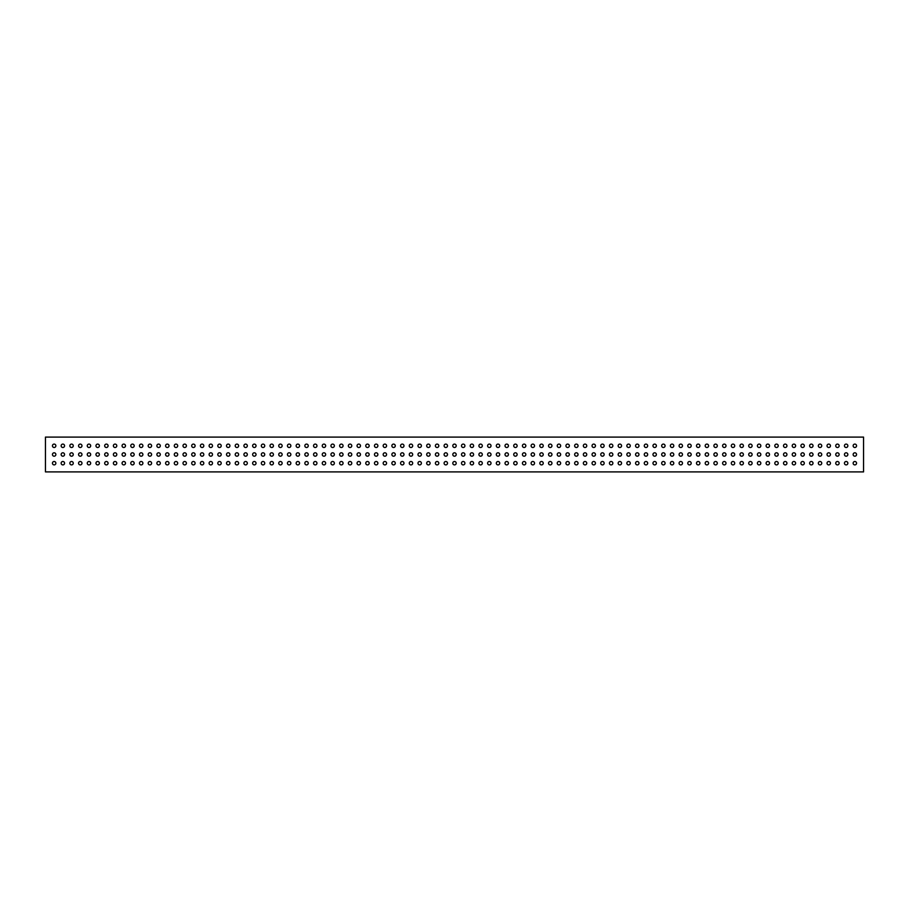 <?xml version="1.0" encoding="UTF-8"?>
<svg xmlns="http://www.w3.org/2000/svg" width="909" height="909" viewBox="0 0 909 909"><rect width="100%" height="100%" fill="white"/><g stroke="black" fill="none" stroke-linecap="round" stroke-linejoin="round"><path stroke-width="1.36" d="M270.03 463.204A1.704 1.704 0 0 0 271.734 464.908A1.704 1.704 0 0 0 273.439 463.204A1.704 1.704 0 0 0 271.734 461.499A1.704 1.704 0 0 0 270.03 463.204M270.03 445.796A1.704 1.704 0 0 0 271.734 447.501A1.704 1.704 0 0 0 273.439 445.796A1.704 1.704 0 0 0 271.734 444.092A1.704 1.704 0 0 0 270.03 445.796M278.733 454.5A1.704 1.704 0 0 0 280.438 456.204A1.704 1.704 0 0 0 282.142 454.5A1.704 1.704 0 0 0 280.438 452.796A1.704 1.704 0 0 0 278.733 454.5M278.733 463.204A1.704 1.704 0 0 0 280.438 464.908A1.704 1.704 0 0 0 282.142 463.204A1.704 1.704 0 0 0 280.438 461.499A1.704 1.704 0 0 0 278.733 463.204M287.437 445.796A1.704 1.704 0 0 0 289.142 447.501A1.704 1.704 0 0 0 290.846 445.796A1.704 1.704 0 0 0 289.142 444.092A1.704 1.704 0 0 0 287.437 445.796M287.437 463.204A1.704 1.704 0 0 0 289.142 464.908A1.704 1.704 0 0 0 290.846 463.204A1.704 1.704 0 0 0 289.142 461.499A1.704 1.704 0 0 0 287.437 463.204M287.437 454.5A1.704 1.704 0 0 0 289.142 456.204A1.704 1.704 0 0 0 290.846 454.5A1.704 1.704 0 0 0 289.142 452.796A1.704 1.704 0 0 0 287.437 454.5M278.733 445.796A1.704 1.704 0 0 0 280.438 447.501A1.704 1.704 0 0 0 282.142 445.796A1.704 1.704 0 0 0 280.438 444.092A1.704 1.704 0 0 0 278.733 445.796M261.326 454.5A1.704 1.704 0 0 0 263.031 456.204A1.704 1.704 0 0 0 264.735 454.5A1.704 1.704 0 0 0 263.031 452.796A1.704 1.704 0 0 0 261.326 454.5M261.326 463.204A1.704 1.704 0 0 0 263.031 464.908A1.704 1.704 0 0 0 264.735 463.204A1.704 1.704 0 0 0 263.031 461.499A1.704 1.704 0 0 0 261.326 463.204M261.326 445.796A1.704 1.704 0 0 0 263.031 447.501A1.704 1.704 0 0 0 264.735 445.796A1.704 1.704 0 0 0 263.031 444.092A1.704 1.704 0 0 0 261.326 445.796M270.03 454.5A1.704 1.704 0 0 0 271.734 456.204A1.704 1.704 0 0 0 273.439 454.5A1.704 1.704 0 0 0 271.734 452.796A1.704 1.704 0 0 0 270.03 454.5M243.919 445.796A1.704 1.704 0 0 0 245.623 447.501A1.704 1.704 0 0 0 247.328 445.796A1.704 1.704 0 0 0 245.623 444.092A1.704 1.704 0 0 0 243.919 445.796M252.622 454.5A1.704 1.704 0 0 0 254.327 456.204A1.704 1.704 0 0 0 256.031 454.5A1.704 1.704 0 0 0 254.327 452.796A1.704 1.704 0 0 0 252.622 454.5M252.622 463.204A1.704 1.704 0 0 0 254.327 464.908A1.704 1.704 0 0 0 256.031 463.204A1.704 1.704 0 0 0 254.327 461.499A1.704 1.704 0 0 0 252.622 463.204M252.622 445.796A1.704 1.704 0 0 0 254.327 447.501A1.704 1.704 0 0 0 256.031 445.796A1.704 1.704 0 0 0 254.327 444.092A1.704 1.704 0 0 0 252.622 445.796M330.944 454.5A1.704 1.704 0 0 0 332.66 456.204A1.704 1.704 0 0 0 334.364 454.5A1.704 1.704 0 0 0 332.66 452.796A1.704 1.704 0 0 0 330.944 454.5M330.944 463.204A1.704 1.704 0 0 0 332.66 464.908A1.704 1.704 0 0 0 334.364 463.204A1.704 1.704 0 0 0 332.66 461.499A1.704 1.704 0 0 0 330.944 463.204M330.944 445.796A1.704 1.704 0 0 0 332.66 447.501A1.704 1.704 0 0 0 334.364 445.796A1.704 1.704 0 0 0 332.66 444.092A1.704 1.704 0 0 0 330.944 445.796M339.648 454.5A1.704 1.704 0 0 0 341.364 456.204A1.704 1.704 0 0 0 343.068 454.5A1.704 1.704 0 0 0 341.364 452.796A1.704 1.704 0 0 0 339.648 454.5M313.548 445.796A1.704 1.704 0 0 0 315.253 447.501A1.704 1.704 0 0 0 316.957 445.796A1.704 1.704 0 0 0 315.253 444.092A1.704 1.704 0 0 0 313.548 445.796M322.252 454.5A1.704 1.704 0 0 0 323.956 456.204A1.704 1.704 0 0 0 325.661 454.5A1.704 1.704 0 0 0 323.956 452.796A1.704 1.704 0 0 0 322.252 454.5M322.252 463.204A1.704 1.704 0 0 0 323.956 464.908A1.704 1.704 0 0 0 325.661 463.204A1.704 1.704 0 0 0 323.956 461.499A1.704 1.704 0 0 0 322.252 463.204M322.252 445.796A1.704 1.704 0 0 0 323.956 447.501A1.704 1.704 0 0 0 325.661 445.796A1.704 1.704 0 0 0 323.956 444.092A1.704 1.704 0 0 0 322.252 445.796M304.845 454.5A1.704 1.704 0 0 0 306.549 456.204A1.704 1.704 0 0 0 308.253 454.5A1.704 1.704 0 0 0 306.549 452.796A1.704 1.704 0 0 0 304.845 454.5M296.141 445.796A1.704 1.704 0 0 0 297.845 447.501A1.704 1.704 0 0 0 299.55 445.796A1.704 1.704 0 0 0 297.845 444.092A1.704 1.704 0 0 0 296.141 445.796M296.141 463.204A1.704 1.704 0 0 0 297.845 464.908A1.704 1.704 0 0 0 299.55 463.204A1.704 1.704 0 0 0 297.845 461.499A1.704 1.704 0 0 0 296.141 463.204M296.141 454.5A1.704 1.704 0 0 0 297.845 456.204A1.704 1.704 0 0 0 299.55 454.5A1.704 1.704 0 0 0 297.845 452.796A1.704 1.704 0 0 0 296.141 454.5M304.845 463.204A1.704 1.704 0 0 0 306.549 464.908A1.704 1.704 0 0 0 308.253 463.204A1.704 1.704 0 0 0 306.549 461.499A1.704 1.704 0 0 0 304.845 463.204M304.845 445.796A1.704 1.704 0 0 0 306.549 447.501A1.704 1.704 0 0 0 308.253 445.796A1.704 1.704 0 0 0 306.549 444.092A1.704 1.704 0 0 0 304.845 445.796M313.548 454.5A1.704 1.704 0 0 0 315.253 456.204A1.704 1.704 0 0 0 316.957 454.5A1.704 1.704 0 0 0 315.253 452.796A1.704 1.704 0 0 0 313.548 454.5M313.548 463.204A1.704 1.704 0 0 0 315.253 464.908A1.704 1.704 0 0 0 316.957 463.204A1.704 1.704 0 0 0 315.253 461.499A1.704 1.704 0 0 0 313.548 463.204M391.87 445.796A1.704 1.704 0 0 0 393.574 447.501A1.704 1.704 0 0 0 395.279 445.796A1.704 1.704 0 0 0 393.574 444.092A1.704 1.704 0 0 0 391.87 445.796M391.87 463.204A1.704 1.704 0 0 0 393.574 464.908A1.704 1.704 0 0 0 395.279 463.204A1.704 1.704 0 0 0 393.574 461.499A1.704 1.704 0 0 0 391.87 463.204M391.87 454.5A1.704 1.704 0 0 0 393.574 456.204A1.704 1.704 0 0 0 395.279 454.5A1.704 1.704 0 0 0 393.574 452.796A1.704 1.704 0 0 0 391.87 454.5M383.166 445.796A1.704 1.704 0 0 0 384.871 447.501A1.704 1.704 0 0 0 386.575 445.796A1.704 1.704 0 0 0 384.871 444.092A1.704 1.704 0 0 0 383.166 445.796M409.277 454.5A1.704 1.704 0 0 0 410.982 456.204A1.704 1.704 0 0 0 412.686 454.5A1.704 1.704 0 0 0 410.982 452.796A1.704 1.704 0 0 0 409.277 454.5M400.574 445.796A1.704 1.704 0 0 0 402.278 447.501A1.704 1.704 0 0 0 403.982 445.796A1.704 1.704 0 0 0 402.278 444.092A1.704 1.704 0 0 0 400.574 445.796M400.574 463.204A1.704 1.704 0 0 0 402.278 464.908A1.704 1.704 0 0 0 403.982 463.204A1.704 1.704 0 0 0 402.278 461.499A1.704 1.704 0 0 0 400.574 463.204M400.574 454.5A1.704 1.704 0 0 0 402.278 456.204A1.704 1.704 0 0 0 403.982 454.5A1.704 1.704 0 0 0 402.278 452.796A1.704 1.704 0 0 0 400.574 454.5M417.981 445.796A1.704 1.704 0 0 0 419.685 447.501A1.704 1.704 0 0 0 421.39 445.796A1.704 1.704 0 0 0 419.685 444.092A1.704 1.704 0 0 0 417.981 445.796M426.685 454.5A1.704 1.704 0 0 0 428.389 456.204A1.704 1.704 0 0 0 430.093 454.5A1.704 1.704 0 0 0 428.389 452.796A1.704 1.704 0 0 0 426.685 454.5M426.685 463.204A1.704 1.704 0 0 0 428.389 464.908A1.704 1.704 0 0 0 430.093 463.204A1.704 1.704 0 0 0 428.389 461.499A1.704 1.704 0 0 0 426.685 463.204M426.685 445.796A1.704 1.704 0 0 0 428.389 447.501A1.704 1.704 0 0 0 430.093 445.796A1.704 1.704 0 0 0 428.389 444.092A1.704 1.704 0 0 0 426.685 445.796M417.981 463.204A1.704 1.704 0 0 0 419.685 464.908A1.704 1.704 0 0 0 421.39 463.204A1.704 1.704 0 0 0 419.685 461.499A1.704 1.704 0 0 0 417.981 463.204M417.981 454.5A1.704 1.704 0 0 0 419.685 456.204A1.704 1.704 0 0 0 421.39 454.5A1.704 1.704 0 0 0 419.685 452.796A1.704 1.704 0 0 0 417.981 454.5M409.277 445.796A1.704 1.704 0 0 0 410.982 447.501A1.704 1.704 0 0 0 412.686 445.796A1.704 1.704 0 0 0 410.982 444.092A1.704 1.704 0 0 0 409.277 445.796M409.277 463.204A1.704 1.704 0 0 0 410.982 464.908A1.704 1.704 0 0 0 412.686 463.204A1.704 1.704 0 0 0 410.982 461.499A1.704 1.704 0 0 0 409.277 463.204M374.463 454.5A1.704 1.704 0 0 0 376.167 456.204A1.704 1.704 0 0 0 377.883 454.5A1.704 1.704 0 0 0 376.167 452.796A1.704 1.704 0 0 0 374.463 454.5M365.759 445.796A1.704 1.704 0 0 0 367.463 447.501A1.704 1.704 0 0 0 369.179 445.796A1.704 1.704 0 0 0 367.463 444.092A1.704 1.704 0 0 0 365.759 445.796M365.759 463.204A1.704 1.704 0 0 0 367.463 464.908A1.704 1.704 0 0 0 369.179 463.204A1.704 1.704 0 0 0 367.463 461.499A1.704 1.704 0 0 0 365.759 463.204M365.759 454.5A1.704 1.704 0 0 0 367.463 456.204A1.704 1.704 0 0 0 369.179 454.5A1.704 1.704 0 0 0 367.463 452.796A1.704 1.704 0 0 0 365.759 454.5M374.463 463.204A1.704 1.704 0 0 0 376.167 464.908A1.704 1.704 0 0 0 377.883 463.204A1.704 1.704 0 0 0 376.167 461.499A1.704 1.704 0 0 0 374.463 463.204M374.463 445.796A1.704 1.704 0 0 0 376.167 447.501A1.704 1.704 0 0 0 377.883 445.796A1.704 1.704 0 0 0 376.167 444.092A1.704 1.704 0 0 0 374.463 445.796M383.166 454.5A1.704 1.704 0 0 0 384.871 456.204A1.704 1.704 0 0 0 386.575 454.5A1.704 1.704 0 0 0 384.871 452.796A1.704 1.704 0 0 0 383.166 454.5M383.166 463.204A1.704 1.704 0 0 0 384.871 464.908A1.704 1.704 0 0 0 386.575 463.204A1.704 1.704 0 0 0 384.871 461.499A1.704 1.704 0 0 0 383.166 463.204M339.648 463.204A1.704 1.704 0 0 0 341.364 464.908A1.704 1.704 0 0 0 343.068 463.204A1.704 1.704 0 0 0 341.364 461.499A1.704 1.704 0 0 0 339.648 463.204M339.648 445.796A1.704 1.704 0 0 0 341.364 447.501A1.704 1.704 0 0 0 343.068 445.796A1.704 1.704 0 0 0 341.364 444.092A1.704 1.704 0 0 0 339.648 445.796M348.352 454.5A1.704 1.704 0 0 0 350.067 456.204A1.704 1.704 0 0 0 351.772 454.5A1.704 1.704 0 0 0 350.067 452.796A1.704 1.704 0 0 0 348.352 454.5M348.352 463.204A1.704 1.704 0 0 0 350.067 464.908A1.704 1.704 0 0 0 351.772 463.204A1.704 1.704 0 0 0 350.067 461.499A1.704 1.704 0 0 0 348.352 463.204M357.055 445.796A1.704 1.704 0 0 0 358.76 447.501A1.704 1.704 0 0 0 360.475 445.796A1.704 1.704 0 0 0 358.76 444.092A1.704 1.704 0 0 0 357.055 445.796M357.055 463.204A1.704 1.704 0 0 0 358.76 464.908A1.704 1.704 0 0 0 360.475 463.204A1.704 1.704 0 0 0 358.76 461.499A1.704 1.704 0 0 0 357.055 463.204M357.055 454.5A1.704 1.704 0 0 0 358.76 456.204A1.704 1.704 0 0 0 360.475 454.5A1.704 1.704 0 0 0 358.76 452.796A1.704 1.704 0 0 0 357.055 454.5M348.352 445.796A1.704 1.704 0 0 0 350.067 447.501A1.704 1.704 0 0 0 351.772 445.796A1.704 1.704 0 0 0 350.067 444.092A1.704 1.704 0 0 0 348.352 445.796M191.697 454.5A1.704 1.704 0 0 0 193.401 456.204A1.704 1.704 0 0 0 195.105 454.5A1.704 1.704 0 0 0 193.401 452.796A1.704 1.704 0 0 0 191.697 454.5M191.697 463.204A1.704 1.704 0 0 0 193.401 464.908A1.704 1.704 0 0 0 195.105 463.204A1.704 1.704 0 0 0 193.401 461.499A1.704 1.704 0 0 0 191.697 463.204M191.697 445.796A1.704 1.704 0 0 0 193.401 447.501A1.704 1.704 0 0 0 195.105 445.796A1.704 1.704 0 0 0 193.401 444.092A1.704 1.704 0 0 0 191.697 445.796M200.4 454.5A1.704 1.704 0 0 0 202.105 456.204A1.704 1.704 0 0 0 203.809 454.5A1.704 1.704 0 0 0 202.105 452.796A1.704 1.704 0 0 0 200.4 454.5M174.289 445.796A1.704 1.704 0 0 0 175.994 447.501A1.704 1.704 0 0 0 177.698 445.796A1.704 1.704 0 0 0 175.994 444.092A1.704 1.704 0 0 0 174.289 445.796M182.993 454.5A1.704 1.704 0 0 0 184.697 456.204A1.704 1.704 0 0 0 186.402 454.5A1.704 1.704 0 0 0 184.697 452.796A1.704 1.704 0 0 0 182.993 454.5M182.993 463.204A1.704 1.704 0 0 0 184.697 464.908A1.704 1.704 0 0 0 186.402 463.204A1.704 1.704 0 0 0 184.697 461.499A1.704 1.704 0 0 0 182.993 463.204M182.993 445.796A1.704 1.704 0 0 0 184.697 447.501A1.704 1.704 0 0 0 186.402 445.796A1.704 1.704 0 0 0 184.697 444.092A1.704 1.704 0 0 0 182.993 445.796M165.586 454.5A1.704 1.704 0 0 0 167.29 456.204A1.704 1.704 0 0 0 169.006 454.5A1.704 1.704 0 0 0 167.29 452.796A1.704 1.704 0 0 0 165.586 454.5M156.882 445.796A1.704 1.704 0 0 0 158.586 447.501A1.704 1.704 0 0 0 160.302 445.796A1.704 1.704 0 0 0 158.586 444.092A1.704 1.704 0 0 0 156.882 445.796M156.882 463.204A1.704 1.704 0 0 0 158.586 464.908A1.704 1.704 0 0 0 160.302 463.204A1.704 1.704 0 0 0 158.586 461.499A1.704 1.704 0 0 0 156.882 463.204M156.882 454.5A1.704 1.704 0 0 0 158.586 456.204A1.704 1.704 0 0 0 160.302 454.5A1.704 1.704 0 0 0 158.586 452.796A1.704 1.704 0 0 0 156.882 454.5M165.586 463.204A1.704 1.704 0 0 0 167.29 464.908A1.704 1.704 0 0 0 169.006 463.204A1.704 1.704 0 0 0 167.29 461.499A1.704 1.704 0 0 0 165.586 463.204M165.586 445.796A1.704 1.704 0 0 0 167.29 447.501A1.704 1.704 0 0 0 169.006 445.796A1.704 1.704 0 0 0 167.29 444.092A1.704 1.704 0 0 0 165.586 445.796M174.289 454.5A1.704 1.704 0 0 0 175.994 456.204A1.704 1.704 0 0 0 177.698 454.5A1.704 1.704 0 0 0 175.994 452.796A1.704 1.704 0 0 0 174.289 454.5M174.289 463.204A1.704 1.704 0 0 0 175.994 464.908A1.704 1.704 0 0 0 177.698 463.204A1.704 1.704 0 0 0 175.994 461.499A1.704 1.704 0 0 0 174.289 463.204M209.104 445.796A1.704 1.704 0 0 0 210.808 447.501A1.704 1.704 0 0 0 212.513 445.796A1.704 1.704 0 0 0 210.808 444.092A1.704 1.704 0 0 0 209.104 445.796M217.808 454.5A1.704 1.704 0 0 0 219.512 456.204A1.704 1.704 0 0 0 221.217 454.5A1.704 1.704 0 0 0 219.512 452.796A1.704 1.704 0 0 0 217.808 454.5M217.808 463.204A1.704 1.704 0 0 0 219.512 464.908A1.704 1.704 0 0 0 221.217 463.204A1.704 1.704 0 0 0 219.512 461.499A1.704 1.704 0 0 0 217.808 463.204M217.808 445.796A1.704 1.704 0 0 0 219.512 447.501A1.704 1.704 0 0 0 221.217 445.796A1.704 1.704 0 0 0 219.512 444.092A1.704 1.704 0 0 0 217.808 445.796M209.104 463.204A1.704 1.704 0 0 0 210.808 464.908A1.704 1.704 0 0 0 212.513 463.204A1.704 1.704 0 0 0 210.808 461.499A1.704 1.704 0 0 0 209.104 463.204M209.104 454.5A1.704 1.704 0 0 0 210.808 456.204A1.704 1.704 0 0 0 212.513 454.5A1.704 1.704 0 0 0 210.808 452.796A1.704 1.704 0 0 0 209.104 454.5M200.4 445.796A1.704 1.704 0 0 0 202.105 447.501A1.704 1.704 0 0 0 203.809 445.796A1.704 1.704 0 0 0 202.105 444.092A1.704 1.704 0 0 0 200.4 445.796M200.4 463.204A1.704 1.704 0 0 0 202.105 464.908A1.704 1.704 0 0 0 203.809 463.204A1.704 1.704 0 0 0 202.105 461.499A1.704 1.704 0 0 0 200.4 463.204M243.919 463.204A1.704 1.704 0 0 0 245.623 464.908A1.704 1.704 0 0 0 247.328 463.204A1.704 1.704 0 0 0 245.623 461.499A1.704 1.704 0 0 0 243.919 463.204M243.919 454.5A1.704 1.704 0 0 0 245.623 456.204A1.704 1.704 0 0 0 247.328 454.5A1.704 1.704 0 0 0 245.623 452.796A1.704 1.704 0 0 0 243.919 454.5M235.215 445.796A1.704 1.704 0 0 0 236.919 447.501A1.704 1.704 0 0 0 238.624 445.796A1.704 1.704 0 0 0 236.919 444.092A1.704 1.704 0 0 0 235.215 445.796M235.215 463.204A1.704 1.704 0 0 0 236.919 464.908A1.704 1.704 0 0 0 238.624 463.204A1.704 1.704 0 0 0 236.919 461.499A1.704 1.704 0 0 0 235.215 463.204M226.511 454.5A1.704 1.704 0 0 0 228.216 456.204A1.704 1.704 0 0 0 229.92 454.5A1.704 1.704 0 0 0 228.216 452.796A1.704 1.704 0 0 0 226.511 454.5M226.511 463.204A1.704 1.704 0 0 0 228.216 464.908A1.704 1.704 0 0 0 229.92 463.204A1.704 1.704 0 0 0 228.216 461.499A1.704 1.704 0 0 0 226.511 463.204M226.511 445.796A1.704 1.704 0 0 0 228.216 447.501A1.704 1.704 0 0 0 229.92 445.796A1.704 1.704 0 0 0 228.216 444.092A1.704 1.704 0 0 0 226.511 445.796M235.215 454.5A1.704 1.704 0 0 0 236.919 456.204A1.704 1.704 0 0 0 238.624 454.5A1.704 1.704 0 0 0 236.919 452.796A1.704 1.704 0 0 0 235.215 454.5M69.857 445.796A1.704 1.704 0 0 0 71.561 447.501A1.704 1.704 0 0 0 73.265 445.796A1.704 1.704 0 0 0 71.561 444.092A1.704 1.704 0 0 0 69.857 445.796M78.56 454.5A1.704 1.704 0 0 0 80.265 456.204A1.704 1.704 0 0 0 81.969 454.5A1.704 1.704 0 0 0 80.265 452.796A1.704 1.704 0 0 0 78.56 454.5M78.56 463.204A1.704 1.704 0 0 0 80.265 464.908A1.704 1.704 0 0 0 81.969 463.204A1.704 1.704 0 0 0 80.265 461.499A1.704 1.704 0 0 0 78.56 463.204M78.56 445.796A1.704 1.704 0 0 0 80.265 447.501A1.704 1.704 0 0 0 81.969 445.796A1.704 1.704 0 0 0 80.265 444.092A1.704 1.704 0 0 0 78.56 445.796M69.857 463.204A1.704 1.704 0 0 0 71.561 464.908A1.704 1.704 0 0 0 73.265 463.204A1.704 1.704 0 0 0 71.561 461.499A1.704 1.704 0 0 0 69.857 463.204M69.857 454.5A1.704 1.704 0 0 0 71.561 456.204A1.704 1.704 0 0 0 73.265 454.5A1.704 1.704 0 0 0 71.561 452.796A1.704 1.704 0 0 0 69.857 454.5M61.153 445.796A1.704 1.704 0 0 0 62.857 447.501A1.704 1.704 0 0 0 64.562 445.796A1.704 1.704 0 0 0 62.857 444.092A1.704 1.704 0 0 0 61.153 445.796M61.153 463.204A1.704 1.704 0 0 0 62.857 464.908A1.704 1.704 0 0 0 64.562 463.204A1.704 1.704 0 0 0 62.857 461.499A1.704 1.704 0 0 0 61.153 463.204M104.671 463.204A1.704 1.704 0 0 0 106.376 464.908A1.704 1.704 0 0 0 108.08 463.204A1.704 1.704 0 0 0 106.376 461.499A1.704 1.704 0 0 0 104.671 463.204M104.671 454.5A1.704 1.704 0 0 0 106.376 456.204A1.704 1.704 0 0 0 108.08 454.5A1.704 1.704 0 0 0 106.376 452.796A1.704 1.704 0 0 0 104.671 454.5M95.968 445.796A1.704 1.704 0 0 0 97.672 447.501A1.704 1.704 0 0 0 99.376 445.796A1.704 1.704 0 0 0 97.672 444.092A1.704 1.704 0 0 0 95.968 445.796M95.968 463.204A1.704 1.704 0 0 0 97.672 464.908A1.704 1.704 0 0 0 99.376 463.204A1.704 1.704 0 0 0 97.672 461.499A1.704 1.704 0 0 0 95.968 463.204M87.264 454.5A1.704 1.704 0 0 0 88.968 456.204A1.704 1.704 0 0 0 90.673 454.5A1.704 1.704 0 0 0 88.968 452.796A1.704 1.704 0 0 0 87.264 454.5M87.264 463.204A1.704 1.704 0 0 0 88.968 464.908A1.704 1.704 0 0 0 90.673 463.204A1.704 1.704 0 0 0 88.968 461.499A1.704 1.704 0 0 0 87.264 463.204M87.264 445.796A1.704 1.704 0 0 0 88.968 447.501A1.704 1.704 0 0 0 90.673 445.796A1.704 1.704 0 0 0 88.968 444.092A1.704 1.704 0 0 0 87.264 445.796M95.968 454.5A1.704 1.704 0 0 0 97.672 456.204A1.704 1.704 0 0 0 99.376 454.5A1.704 1.704 0 0 0 97.672 452.796A1.704 1.704 0 0 0 95.968 454.5M130.771 463.204A1.704 1.704 0 0 0 132.487 464.908A1.704 1.704 0 0 0 134.191 463.204A1.704 1.704 0 0 0 132.487 461.499A1.704 1.704 0 0 0 130.771 463.204M130.771 445.796A1.704 1.704 0 0 0 132.487 447.501A1.704 1.704 0 0 0 134.191 445.796A1.704 1.704 0 0 0 132.487 444.092A1.704 1.704 0 0 0 130.771 445.796M139.475 454.5A1.704 1.704 0 0 0 141.19 456.204A1.704 1.704 0 0 0 142.895 454.5A1.704 1.704 0 0 0 141.19 452.796A1.704 1.704 0 0 0 139.475 454.5M139.475 463.204A1.704 1.704 0 0 0 141.19 464.908A1.704 1.704 0 0 0 142.895 463.204A1.704 1.704 0 0 0 141.19 461.499A1.704 1.704 0 0 0 139.475 463.204M148.178 445.796A1.704 1.704 0 0 0 149.883 447.501A1.704 1.704 0 0 0 151.598 445.796A1.704 1.704 0 0 0 149.883 444.092A1.704 1.704 0 0 0 148.178 445.796M148.178 463.204A1.704 1.704 0 0 0 149.883 464.908A1.704 1.704 0 0 0 151.598 463.204A1.704 1.704 0 0 0 149.883 461.499A1.704 1.704 0 0 0 148.178 463.204M148.178 454.5A1.704 1.704 0 0 0 149.883 456.204A1.704 1.704 0 0 0 151.598 454.5A1.704 1.704 0 0 0 149.883 452.796A1.704 1.704 0 0 0 148.178 454.5M139.475 445.796A1.704 1.704 0 0 0 141.19 447.501A1.704 1.704 0 0 0 142.895 445.796A1.704 1.704 0 0 0 141.19 444.092A1.704 1.704 0 0 0 139.475 445.796M122.067 454.5A1.704 1.704 0 0 0 123.783 456.204A1.704 1.704 0 0 0 125.487 454.5A1.704 1.704 0 0 0 123.783 452.796A1.704 1.704 0 0 0 122.067 454.5M122.067 463.204A1.704 1.704 0 0 0 123.783 464.908A1.704 1.704 0 0 0 125.487 463.204A1.704 1.704 0 0 0 123.783 461.499A1.704 1.704 0 0 0 122.067 463.204M122.067 445.796A1.704 1.704 0 0 0 123.783 447.501A1.704 1.704 0 0 0 125.487 445.796A1.704 1.704 0 0 0 123.783 444.092A1.704 1.704 0 0 0 122.067 445.796M130.771 454.5A1.704 1.704 0 0 0 132.487 456.204A1.704 1.704 0 0 0 134.191 454.5A1.704 1.704 0 0 0 132.487 452.796A1.704 1.704 0 0 0 130.771 454.5M104.671 445.796A1.704 1.704 0 0 0 106.376 447.501A1.704 1.704 0 0 0 108.08 445.796A1.704 1.704 0 0 0 106.376 444.092A1.704 1.704 0 0 0 104.671 445.796M113.375 454.5A1.704 1.704 0 0 0 115.079 456.204A1.704 1.704 0 0 0 116.784 454.5A1.704 1.704 0 0 0 115.079 452.796A1.704 1.704 0 0 0 113.375 454.5M113.375 463.204A1.704 1.704 0 0 0 115.079 464.908A1.704 1.704 0 0 0 116.784 463.204A1.704 1.704 0 0 0 115.079 461.499A1.704 1.704 0 0 0 113.375 463.204M113.375 445.796A1.704 1.704 0 0 0 115.079 447.501A1.704 1.704 0 0 0 116.784 445.796A1.704 1.704 0 0 0 115.079 444.092A1.704 1.704 0 0 0 113.375 445.796M748.698 454.5A1.704 1.704 0 0 0 750.414 456.204A1.704 1.704 0 0 0 752.118 454.5A1.704 1.704 0 0 0 750.414 452.796A1.704 1.704 0 0 0 748.698 454.5M748.698 463.204A1.704 1.704 0 0 0 750.414 464.908A1.704 1.704 0 0 0 752.118 463.204A1.704 1.704 0 0 0 750.414 461.499A1.704 1.704 0 0 0 748.698 463.204M748.698 445.796A1.704 1.704 0 0 0 750.414 447.501A1.704 1.704 0 0 0 752.118 445.796A1.704 1.704 0 0 0 750.414 444.092A1.704 1.704 0 0 0 748.698 445.796M757.402 454.5A1.704 1.704 0 0 0 759.117 456.204A1.704 1.704 0 0 0 760.822 454.5A1.704 1.704 0 0 0 759.117 452.796A1.704 1.704 0 0 0 757.402 454.5M731.302 445.796A1.704 1.704 0 0 0 733.006 447.501A1.704 1.704 0 0 0 734.711 445.796A1.704 1.704 0 0 0 733.006 444.092A1.704 1.704 0 0 0 731.302 445.796M739.994 454.5A1.704 1.704 0 0 0 741.71 456.204A1.704 1.704 0 0 0 743.414 454.5A1.704 1.704 0 0 0 741.71 452.796A1.704 1.704 0 0 0 739.994 454.5M739.994 463.204A1.704 1.704 0 0 0 741.71 464.908A1.704 1.704 0 0 0 743.414 463.204A1.704 1.704 0 0 0 741.71 461.499A1.704 1.704 0 0 0 739.994 463.204M739.994 445.796A1.704 1.704 0 0 0 741.71 447.501A1.704 1.704 0 0 0 743.414 445.796A1.704 1.704 0 0 0 741.71 444.092A1.704 1.704 0 0 0 739.994 445.796M722.598 454.5A1.704 1.704 0 0 0 724.303 456.204A1.704 1.704 0 0 0 726.007 454.5A1.704 1.704 0 0 0 724.303 452.796A1.704 1.704 0 0 0 722.598 454.5M713.895 445.796A1.704 1.704 0 0 0 715.599 447.501A1.704 1.704 0 0 0 717.303 445.796A1.704 1.704 0 0 0 715.599 444.092A1.704 1.704 0 0 0 713.895 445.796M713.895 463.204A1.704 1.704 0 0 0 715.599 464.908A1.704 1.704 0 0 0 717.303 463.204A1.704 1.704 0 0 0 715.599 461.499A1.704 1.704 0 0 0 713.895 463.204M713.895 454.5A1.704 1.704 0 0 0 715.599 456.204A1.704 1.704 0 0 0 717.303 454.5A1.704 1.704 0 0 0 715.599 452.796A1.704 1.704 0 0 0 713.895 454.5M722.598 463.204A1.704 1.704 0 0 0 724.303 464.908A1.704 1.704 0 0 0 726.007 463.204A1.704 1.704 0 0 0 724.303 461.499A1.704 1.704 0 0 0 722.598 463.204M722.598 445.796A1.704 1.704 0 0 0 724.303 447.501A1.704 1.704 0 0 0 726.007 445.796A1.704 1.704 0 0 0 724.303 444.092A1.704 1.704 0 0 0 722.598 445.796M731.302 454.5A1.704 1.704 0 0 0 733.006 456.204A1.704 1.704 0 0 0 734.711 454.5A1.704 1.704 0 0 0 733.006 452.796A1.704 1.704 0 0 0 731.302 454.5M731.302 463.204A1.704 1.704 0 0 0 733.006 464.908A1.704 1.704 0 0 0 734.711 463.204A1.704 1.704 0 0 0 733.006 461.499A1.704 1.704 0 0 0 731.302 463.204M766.105 445.796A1.704 1.704 0 0 0 767.81 447.501A1.704 1.704 0 0 0 769.525 445.796A1.704 1.704 0 0 0 767.81 444.092A1.704 1.704 0 0 0 766.105 445.796M774.809 454.5A1.704 1.704 0 0 0 776.513 456.204A1.704 1.704 0 0 0 778.229 454.5A1.704 1.704 0 0 0 776.513 452.796A1.704 1.704 0 0 0 774.809 454.5M774.809 463.204A1.704 1.704 0 0 0 776.513 464.908A1.704 1.704 0 0 0 778.229 463.204A1.704 1.704 0 0 0 776.513 461.499A1.704 1.704 0 0 0 774.809 463.204M774.809 445.796A1.704 1.704 0 0 0 776.513 447.501A1.704 1.704 0 0 0 778.229 445.796A1.704 1.704 0 0 0 776.513 444.092A1.704 1.704 0 0 0 774.809 445.796M766.105 463.204A1.704 1.704 0 0 0 767.81 464.908A1.704 1.704 0 0 0 769.525 463.204A1.704 1.704 0 0 0 767.81 461.499A1.704 1.704 0 0 0 766.105 463.204M766.105 454.5A1.704 1.704 0 0 0 767.81 456.204A1.704 1.704 0 0 0 769.525 454.5A1.704 1.704 0 0 0 767.81 452.796A1.704 1.704 0 0 0 766.105 454.5M757.402 445.796A1.704 1.704 0 0 0 759.117 447.501A1.704 1.704 0 0 0 760.822 445.796A1.704 1.704 0 0 0 759.117 444.092A1.704 1.704 0 0 0 757.402 445.796M757.402 463.204A1.704 1.704 0 0 0 759.117 464.908A1.704 1.704 0 0 0 760.822 463.204A1.704 1.704 0 0 0 759.117 461.499A1.704 1.704 0 0 0 757.402 463.204M800.92 463.204A1.704 1.704 0 0 0 802.624 464.908A1.704 1.704 0 0 0 804.329 463.204A1.704 1.704 0 0 0 802.624 461.499A1.704 1.704 0 0 0 800.92 463.204M800.92 454.5A1.704 1.704 0 0 0 802.624 456.204A1.704 1.704 0 0 0 804.329 454.5A1.704 1.704 0 0 0 802.624 452.796A1.704 1.704 0 0 0 800.92 454.5M792.216 445.796A1.704 1.704 0 0 0 793.921 447.501A1.704 1.704 0 0 0 795.625 445.796A1.704 1.704 0 0 0 793.921 444.092A1.704 1.704 0 0 0 792.216 445.796M792.216 463.204A1.704 1.704 0 0 0 793.921 464.908A1.704 1.704 0 0 0 795.625 463.204A1.704 1.704 0 0 0 793.921 461.499A1.704 1.704 0 0 0 792.216 463.204M783.513 454.5A1.704 1.704 0 0 0 785.217 456.204A1.704 1.704 0 0 0 786.933 454.5A1.704 1.704 0 0 0 785.217 452.796A1.704 1.704 0 0 0 783.513 454.5M783.513 463.204A1.704 1.704 0 0 0 785.217 464.908A1.704 1.704 0 0 0 786.933 463.204A1.704 1.704 0 0 0 785.217 461.499A1.704 1.704 0 0 0 783.513 463.204M783.513 445.796A1.704 1.704 0 0 0 785.217 447.501A1.704 1.704 0 0 0 786.933 445.796A1.704 1.704 0 0 0 785.217 444.092A1.704 1.704 0 0 0 783.513 445.796M792.216 454.5A1.704 1.704 0 0 0 793.921 456.204A1.704 1.704 0 0 0 795.625 454.5A1.704 1.704 0 0 0 793.921 452.796A1.704 1.704 0 0 0 792.216 454.5M626.858 445.796A1.704 1.704 0 0 0 628.562 447.501A1.704 1.704 0 0 0 630.267 445.796A1.704 1.704 0 0 0 628.562 444.092A1.704 1.704 0 0 0 626.858 445.796M635.561 454.5A1.704 1.704 0 0 0 637.266 456.204A1.704 1.704 0 0 0 638.97 454.5A1.704 1.704 0 0 0 637.266 452.796A1.704 1.704 0 0 0 635.561 454.5M635.561 463.204A1.704 1.704 0 0 0 637.266 464.908A1.704 1.704 0 0 0 638.97 463.204A1.704 1.704 0 0 0 637.266 461.499A1.704 1.704 0 0 0 635.561 463.204M635.561 445.796A1.704 1.704 0 0 0 637.266 447.501A1.704 1.704 0 0 0 638.97 445.796A1.704 1.704 0 0 0 637.266 444.092A1.704 1.704 0 0 0 635.561 445.796M626.858 463.204A1.704 1.704 0 0 0 628.562 464.908A1.704 1.704 0 0 0 630.267 463.204A1.704 1.704 0 0 0 628.562 461.499A1.704 1.704 0 0 0 626.858 463.204M626.858 454.5A1.704 1.704 0 0 0 628.562 456.204A1.704 1.704 0 0 0 630.267 454.5A1.704 1.704 0 0 0 628.562 452.796A1.704 1.704 0 0 0 626.858 454.5M618.154 445.796A1.704 1.704 0 0 0 619.858 447.501A1.704 1.704 0 0 0 621.563 445.796A1.704 1.704 0 0 0 619.858 444.092A1.704 1.704 0 0 0 618.154 445.796M618.154 463.204A1.704 1.704 0 0 0 619.858 464.908A1.704 1.704 0 0 0 621.563 463.204A1.704 1.704 0 0 0 619.858 461.499A1.704 1.704 0 0 0 618.154 463.204M661.672 463.204A1.704 1.704 0 0 0 663.377 464.908A1.704 1.704 0 0 0 665.081 463.204A1.704 1.704 0 0 0 663.377 461.499A1.704 1.704 0 0 0 661.672 463.204M661.672 454.5A1.704 1.704 0 0 0 663.377 456.204A1.704 1.704 0 0 0 665.081 454.5A1.704 1.704 0 0 0 663.377 452.796A1.704 1.704 0 0 0 661.672 454.5M652.969 445.796A1.704 1.704 0 0 0 654.673 447.501A1.704 1.704 0 0 0 656.378 445.796A1.704 1.704 0 0 0 654.673 444.092A1.704 1.704 0 0 0 652.969 445.796M652.969 463.204A1.704 1.704 0 0 0 654.673 464.908A1.704 1.704 0 0 0 656.378 463.204A1.704 1.704 0 0 0 654.673 461.499A1.704 1.704 0 0 0 652.969 463.204M644.265 454.5A1.704 1.704 0 0 0 645.969 456.204A1.704 1.704 0 0 0 647.674 454.5A1.704 1.704 0 0 0 645.969 452.796A1.704 1.704 0 0 0 644.265 454.5M644.265 463.204A1.704 1.704 0 0 0 645.969 464.908A1.704 1.704 0 0 0 647.674 463.204A1.704 1.704 0 0 0 645.969 461.499A1.704 1.704 0 0 0 644.265 463.204M644.265 445.796A1.704 1.704 0 0 0 645.969 447.501A1.704 1.704 0 0 0 647.674 445.796A1.704 1.704 0 0 0 645.969 444.092A1.704 1.704 0 0 0 644.265 445.796M652.969 454.5A1.704 1.704 0 0 0 654.673 456.204A1.704 1.704 0 0 0 656.378 454.5A1.704 1.704 0 0 0 654.673 452.796A1.704 1.704 0 0 0 652.969 454.5M687.783 463.204A1.704 1.704 0 0 0 689.488 464.908A1.704 1.704 0 0 0 691.192 463.204A1.704 1.704 0 0 0 689.488 461.499A1.704 1.704 0 0 0 687.783 463.204M687.783 445.796A1.704 1.704 0 0 0 689.488 447.501A1.704 1.704 0 0 0 691.192 445.796A1.704 1.704 0 0 0 689.488 444.092A1.704 1.704 0 0 0 687.783 445.796M696.487 454.5A1.704 1.704 0 0 0 698.192 456.204A1.704 1.704 0 0 0 699.896 454.5A1.704 1.704 0 0 0 698.192 452.796A1.704 1.704 0 0 0 696.487 454.5M696.487 463.204A1.704 1.704 0 0 0 698.192 464.908A1.704 1.704 0 0 0 699.896 463.204A1.704 1.704 0 0 0 698.192 461.499A1.704 1.704 0 0 0 696.487 463.204M705.191 445.796A1.704 1.704 0 0 0 706.895 447.501A1.704 1.704 0 0 0 708.6 445.796A1.704 1.704 0 0 0 706.895 444.092A1.704 1.704 0 0 0 705.191 445.796M705.191 463.204A1.704 1.704 0 0 0 706.895 464.908A1.704 1.704 0 0 0 708.6 463.204A1.704 1.704 0 0 0 706.895 461.499A1.704 1.704 0 0 0 705.191 463.204M705.191 454.5A1.704 1.704 0 0 0 706.895 456.204A1.704 1.704 0 0 0 708.6 454.5A1.704 1.704 0 0 0 706.895 452.796A1.704 1.704 0 0 0 705.191 454.5M696.487 445.796A1.704 1.704 0 0 0 698.192 447.501A1.704 1.704 0 0 0 699.896 445.796A1.704 1.704 0 0 0 698.192 444.092A1.704 1.704 0 0 0 696.487 445.796M679.08 454.5A1.704 1.704 0 0 0 680.784 456.204A1.704 1.704 0 0 0 682.489 454.5A1.704 1.704 0 0 0 680.784 452.796A1.704 1.704 0 0 0 679.08 454.5M679.08 463.204A1.704 1.704 0 0 0 680.784 464.908A1.704 1.704 0 0 0 682.489 463.204A1.704 1.704 0 0 0 680.784 461.499A1.704 1.704 0 0 0 679.08 463.204M679.08 445.796A1.704 1.704 0 0 0 680.784 447.501A1.704 1.704 0 0 0 682.489 445.796A1.704 1.704 0 0 0 680.784 444.092A1.704 1.704 0 0 0 679.08 445.796M687.783 454.5A1.704 1.704 0 0 0 689.488 456.204A1.704 1.704 0 0 0 691.192 454.5A1.704 1.704 0 0 0 689.488 452.796A1.704 1.704 0 0 0 687.783 454.5M661.672 445.796A1.704 1.704 0 0 0 663.377 447.501A1.704 1.704 0 0 0 665.081 445.796A1.704 1.704 0 0 0 663.377 444.092A1.704 1.704 0 0 0 661.672 445.796M670.376 454.5A1.704 1.704 0 0 0 672.081 456.204A1.704 1.704 0 0 0 673.785 454.5A1.704 1.704 0 0 0 672.081 452.796A1.704 1.704 0 0 0 670.376 454.5M670.376 463.204A1.704 1.704 0 0 0 672.081 464.908A1.704 1.704 0 0 0 673.785 463.204A1.704 1.704 0 0 0 672.081 461.499A1.704 1.704 0 0 0 670.376 463.204M670.376 445.796A1.704 1.704 0 0 0 672.081 447.501A1.704 1.704 0 0 0 673.785 445.796A1.704 1.704 0 0 0 672.081 444.092A1.704 1.704 0 0 0 670.376 445.796M513.721 454.5A1.704 1.704 0 0 0 515.426 456.204A1.704 1.704 0 0 0 517.13 454.5A1.704 1.704 0 0 0 515.426 452.796A1.704 1.704 0 0 0 513.721 454.5M505.018 445.796A1.704 1.704 0 0 0 506.722 447.501A1.704 1.704 0 0 0 508.426 445.796A1.704 1.704 0 0 0 506.722 444.092A1.704 1.704 0 0 0 505.018 445.796M505.018 463.204A1.704 1.704 0 0 0 506.722 464.908A1.704 1.704 0 0 0 508.426 463.204A1.704 1.704 0 0 0 506.722 461.499A1.704 1.704 0 0 0 505.018 463.204M505.018 454.5A1.704 1.704 0 0 0 506.722 456.204A1.704 1.704 0 0 0 508.426 454.5A1.704 1.704 0 0 0 506.722 452.796A1.704 1.704 0 0 0 505.018 454.5M513.721 463.204A1.704 1.704 0 0 0 515.426 464.908A1.704 1.704 0 0 0 517.13 463.204A1.704 1.704 0 0 0 515.426 461.499A1.704 1.704 0 0 0 513.721 463.204M513.721 445.796A1.704 1.704 0 0 0 515.426 447.501A1.704 1.704 0 0 0 517.13 445.796A1.704 1.704 0 0 0 515.426 444.092A1.704 1.704 0 0 0 513.721 445.796M522.425 454.5A1.704 1.704 0 0 0 524.129 456.204A1.704 1.704 0 0 0 525.834 454.5A1.704 1.704 0 0 0 524.129 452.796A1.704 1.704 0 0 0 522.425 454.5M522.425 463.204A1.704 1.704 0 0 0 524.129 464.908A1.704 1.704 0 0 0 525.834 463.204A1.704 1.704 0 0 0 524.129 461.499A1.704 1.704 0 0 0 522.425 463.204M478.907 463.204A1.704 1.704 0 0 0 480.611 464.908A1.704 1.704 0 0 0 482.315 463.204A1.704 1.704 0 0 0 480.611 461.499A1.704 1.704 0 0 0 478.907 463.204M478.907 445.796A1.704 1.704 0 0 0 480.611 447.501A1.704 1.704 0 0 0 482.315 445.796A1.704 1.704 0 0 0 480.611 444.092A1.704 1.704 0 0 0 478.907 445.796M487.61 454.5A1.704 1.704 0 0 0 489.315 456.204A1.704 1.704 0 0 0 491.019 454.5A1.704 1.704 0 0 0 489.315 452.796A1.704 1.704 0 0 0 487.61 454.5M487.61 463.204A1.704 1.704 0 0 0 489.315 464.908A1.704 1.704 0 0 0 491.019 463.204A1.704 1.704 0 0 0 489.315 461.499A1.704 1.704 0 0 0 487.61 463.204M496.314 445.796A1.704 1.704 0 0 0 498.018 447.501A1.704 1.704 0 0 0 499.723 445.796A1.704 1.704 0 0 0 498.018 444.092A1.704 1.704 0 0 0 496.314 445.796M496.314 463.204A1.704 1.704 0 0 0 498.018 464.908A1.704 1.704 0 0 0 499.723 463.204A1.704 1.704 0 0 0 498.018 461.499A1.704 1.704 0 0 0 496.314 463.204M496.314 454.5A1.704 1.704 0 0 0 498.018 456.204A1.704 1.704 0 0 0 499.723 454.5A1.704 1.704 0 0 0 498.018 452.796A1.704 1.704 0 0 0 496.314 454.5M487.61 445.796A1.704 1.704 0 0 0 489.315 447.501A1.704 1.704 0 0 0 491.019 445.796A1.704 1.704 0 0 0 489.315 444.092A1.704 1.704 0 0 0 487.61 445.796M452.796 463.204A1.704 1.704 0 0 0 454.5 464.908A1.704 1.704 0 0 0 456.204 463.204A1.704 1.704 0 0 0 454.5 461.499A1.704 1.704 0 0 0 452.796 463.204M452.796 454.5A1.704 1.704 0 0 0 454.5 456.204A1.704 1.704 0 0 0 456.204 454.5A1.704 1.704 0 0 0 454.5 452.796A1.704 1.704 0 0 0 452.796 454.5M444.092 445.796A1.704 1.704 0 0 0 445.796 447.501A1.704 1.704 0 0 0 447.501 445.796A1.704 1.704 0 0 0 445.796 444.092A1.704 1.704 0 0 0 444.092 445.796M444.092 463.204A1.704 1.704 0 0 0 445.796 464.908A1.704 1.704 0 0 0 447.501 463.204A1.704 1.704 0 0 0 445.796 461.499A1.704 1.704 0 0 0 444.092 463.204M435.388 454.5A1.704 1.704 0 0 0 437.093 456.204A1.704 1.704 0 0 0 438.797 454.5A1.704 1.704 0 0 0 437.093 452.796A1.704 1.704 0 0 0 435.388 454.5M435.388 463.204A1.704 1.704 0 0 0 437.093 464.908A1.704 1.704 0 0 0 438.797 463.204A1.704 1.704 0 0 0 437.093 461.499A1.704 1.704 0 0 0 435.388 463.204M435.388 445.796A1.704 1.704 0 0 0 437.093 447.501A1.704 1.704 0 0 0 438.797 445.796A1.704 1.704 0 0 0 437.093 444.092A1.704 1.704 0 0 0 435.388 445.796M444.092 454.5A1.704 1.704 0 0 0 445.796 456.204A1.704 1.704 0 0 0 447.501 454.5A1.704 1.704 0 0 0 445.796 452.796A1.704 1.704 0 0 0 444.092 454.5M461.499 445.796A1.704 1.704 0 0 0 463.204 447.501A1.704 1.704 0 0 0 464.908 445.796A1.704 1.704 0 0 0 463.204 444.092A1.704 1.704 0 0 0 461.499 445.796M461.499 463.204A1.704 1.704 0 0 0 463.204 464.908A1.704 1.704 0 0 0 464.908 463.204A1.704 1.704 0 0 0 463.204 461.499A1.704 1.704 0 0 0 461.499 463.204M461.499 454.5A1.704 1.704 0 0 0 463.204 456.204A1.704 1.704 0 0 0 464.908 454.5A1.704 1.704 0 0 0 463.204 452.796A1.704 1.704 0 0 0 461.499 454.5M452.796 445.796A1.704 1.704 0 0 0 454.5 447.501A1.704 1.704 0 0 0 456.204 445.796A1.704 1.704 0 0 0 454.5 444.092A1.704 1.704 0 0 0 452.796 445.796M478.907 454.5A1.704 1.704 0 0 0 480.611 456.204A1.704 1.704 0 0 0 482.315 454.5A1.704 1.704 0 0 0 480.611 452.796A1.704 1.704 0 0 0 478.907 454.5M470.203 445.796A1.704 1.704 0 0 0 471.907 447.501A1.704 1.704 0 0 0 473.612 445.796A1.704 1.704 0 0 0 471.907 444.092A1.704 1.704 0 0 0 470.203 445.796M470.203 463.204A1.704 1.704 0 0 0 471.907 464.908A1.704 1.704 0 0 0 473.612 463.204A1.704 1.704 0 0 0 471.907 461.499A1.704 1.704 0 0 0 470.203 463.204M470.203 454.5A1.704 1.704 0 0 0 471.907 456.204A1.704 1.704 0 0 0 473.612 454.5A1.704 1.704 0 0 0 471.907 452.796A1.704 1.704 0 0 0 470.203 454.5M548.525 463.204A1.704 1.704 0 0 0 550.24 464.908A1.704 1.704 0 0 0 551.945 463.204A1.704 1.704 0 0 0 550.24 461.499A1.704 1.704 0 0 0 548.525 463.204M548.525 445.796A1.704 1.704 0 0 0 550.24 447.501A1.704 1.704 0 0 0 551.945 445.796A1.704 1.704 0 0 0 550.24 444.092A1.704 1.704 0 0 0 548.525 445.796M557.228 454.5A1.704 1.704 0 0 0 558.933 456.204A1.704 1.704 0 0 0 560.648 454.5A1.704 1.704 0 0 0 558.933 452.796A1.704 1.704 0 0 0 557.228 454.5M557.228 463.204A1.704 1.704 0 0 0 558.933 464.908A1.704 1.704 0 0 0 560.648 463.204A1.704 1.704 0 0 0 558.933 461.499A1.704 1.704 0 0 0 557.228 463.204M565.932 445.796A1.704 1.704 0 0 0 567.636 447.501A1.704 1.704 0 0 0 569.352 445.796A1.704 1.704 0 0 0 567.636 444.092A1.704 1.704 0 0 0 565.932 445.796M565.932 463.204A1.704 1.704 0 0 0 567.636 464.908A1.704 1.704 0 0 0 569.352 463.204A1.704 1.704 0 0 0 567.636 461.499A1.704 1.704 0 0 0 565.932 463.204M565.932 454.5A1.704 1.704 0 0 0 567.636 456.204A1.704 1.704 0 0 0 569.352 454.5A1.704 1.704 0 0 0 567.636 452.796A1.704 1.704 0 0 0 565.932 454.5M557.228 445.796A1.704 1.704 0 0 0 558.933 447.501A1.704 1.704 0 0 0 560.648 445.796A1.704 1.704 0 0 0 558.933 444.092A1.704 1.704 0 0 0 557.228 445.796M539.821 454.5A1.704 1.704 0 0 0 541.537 456.204A1.704 1.704 0 0 0 543.241 454.5A1.704 1.704 0 0 0 541.537 452.796A1.704 1.704 0 0 0 539.821 454.5M539.821 463.204A1.704 1.704 0 0 0 541.537 464.908A1.704 1.704 0 0 0 543.241 463.204A1.704 1.704 0 0 0 541.537 461.499A1.704 1.704 0 0 0 539.821 463.204M539.821 445.796A1.704 1.704 0 0 0 541.537 447.501A1.704 1.704 0 0 0 543.241 445.796A1.704 1.704 0 0 0 541.537 444.092A1.704 1.704 0 0 0 539.821 445.796M548.525 454.5A1.704 1.704 0 0 0 550.24 456.204A1.704 1.704 0 0 0 551.945 454.5A1.704 1.704 0 0 0 550.24 452.796A1.704 1.704 0 0 0 548.525 454.5M522.425 445.796A1.704 1.704 0 0 0 524.129 447.501A1.704 1.704 0 0 0 525.834 445.796A1.704 1.704 0 0 0 524.129 444.092A1.704 1.704 0 0 0 522.425 445.796M531.117 454.5A1.704 1.704 0 0 0 532.833 456.204A1.704 1.704 0 0 0 534.537 454.5A1.704 1.704 0 0 0 532.833 452.796A1.704 1.704 0 0 0 531.117 454.5M531.117 463.204A1.704 1.704 0 0 0 532.833 464.908A1.704 1.704 0 0 0 534.537 463.204A1.704 1.704 0 0 0 532.833 461.499A1.704 1.704 0 0 0 531.117 463.204M531.117 445.796A1.704 1.704 0 0 0 532.833 447.501A1.704 1.704 0 0 0 534.537 445.796A1.704 1.704 0 0 0 532.833 444.092A1.704 1.704 0 0 0 531.117 445.796M609.45 454.5A1.704 1.704 0 0 0 611.155 456.204A1.704 1.704 0 0 0 612.859 454.5A1.704 1.704 0 0 0 611.155 452.796A1.704 1.704 0 0 0 609.45 454.5M609.45 463.204A1.704 1.704 0 0 0 611.155 464.908A1.704 1.704 0 0 0 612.859 463.204A1.704 1.704 0 0 0 611.155 461.499A1.704 1.704 0 0 0 609.45 463.204M609.45 445.796A1.704 1.704 0 0 0 611.155 447.501A1.704 1.704 0 0 0 612.859 445.796A1.704 1.704 0 0 0 611.155 444.092A1.704 1.704 0 0 0 609.45 445.796M618.154 454.5A1.704 1.704 0 0 0 619.858 456.204A1.704 1.704 0 0 0 621.563 454.5A1.704 1.704 0 0 0 619.858 452.796A1.704 1.704 0 0 0 618.154 454.5M592.043 445.796A1.704 1.704 0 0 0 593.747 447.501A1.704 1.704 0 0 0 595.452 445.796A1.704 1.704 0 0 0 593.747 444.092A1.704 1.704 0 0 0 592.043 445.796M600.747 454.5A1.704 1.704 0 0 0 602.451 456.204A1.704 1.704 0 0 0 604.155 454.5A1.704 1.704 0 0 0 602.451 452.796A1.704 1.704 0 0 0 600.747 454.5M600.747 463.204A1.704 1.704 0 0 0 602.451 464.908A1.704 1.704 0 0 0 604.155 463.204A1.704 1.704 0 0 0 602.451 461.499A1.704 1.704 0 0 0 600.747 463.204M600.747 445.796A1.704 1.704 0 0 0 602.451 447.501A1.704 1.704 0 0 0 604.155 445.796A1.704 1.704 0 0 0 602.451 444.092A1.704 1.704 0 0 0 600.747 445.796M583.339 454.5A1.704 1.704 0 0 0 585.044 456.204A1.704 1.704 0 0 0 586.748 454.5A1.704 1.704 0 0 0 585.044 452.796A1.704 1.704 0 0 0 583.339 454.5M574.636 445.796A1.704 1.704 0 0 0 576.34 447.501A1.704 1.704 0 0 0 578.056 445.796A1.704 1.704 0 0 0 576.34 444.092A1.704 1.704 0 0 0 574.636 445.796M574.636 463.204A1.704 1.704 0 0 0 576.34 464.908A1.704 1.704 0 0 0 578.056 463.204A1.704 1.704 0 0 0 576.34 461.499A1.704 1.704 0 0 0 574.636 463.204M574.636 454.5A1.704 1.704 0 0 0 576.34 456.204A1.704 1.704 0 0 0 578.056 454.5A1.704 1.704 0 0 0 576.34 452.796A1.704 1.704 0 0 0 574.636 454.5M583.339 463.204A1.704 1.704 0 0 0 585.044 464.908A1.704 1.704 0 0 0 586.748 463.204A1.704 1.704 0 0 0 585.044 461.499A1.704 1.704 0 0 0 583.339 463.204M583.339 445.796A1.704 1.704 0 0 0 585.044 447.501A1.704 1.704 0 0 0 586.748 445.796A1.704 1.704 0 0 0 585.044 444.092A1.704 1.704 0 0 0 583.339 445.796M592.043 454.5A1.704 1.704 0 0 0 593.747 456.204A1.704 1.704 0 0 0 595.452 454.5A1.704 1.704 0 0 0 593.747 452.796A1.704 1.704 0 0 0 592.043 454.5M592.043 463.204A1.704 1.704 0 0 0 593.747 464.908A1.704 1.704 0 0 0 595.452 463.204A1.704 1.704 0 0 0 593.747 461.499A1.704 1.704 0 0 0 592.043 463.204M827.031 463.204A1.704 1.704 0 0 0 828.735 464.908A1.704 1.704 0 0 0 830.44 463.204A1.704 1.704 0 0 0 828.735 461.499A1.704 1.704 0 0 0 827.031 463.204M827.031 445.796A1.704 1.704 0 0 0 828.735 447.501A1.704 1.704 0 0 0 830.44 445.796A1.704 1.704 0 0 0 828.735 444.092A1.704 1.704 0 0 0 827.031 445.796M835.735 454.5A1.704 1.704 0 0 0 837.439 456.204A1.704 1.704 0 0 0 839.143 454.5A1.704 1.704 0 0 0 837.439 452.796A1.704 1.704 0 0 0 835.735 454.5M835.735 463.204A1.704 1.704 0 0 0 837.439 464.908A1.704 1.704 0 0 0 839.143 463.204A1.704 1.704 0 0 0 837.439 461.499A1.704 1.704 0 0 0 835.735 463.204M844.438 445.796A1.704 1.704 0 0 0 846.143 447.501A1.704 1.704 0 0 0 847.847 445.796A1.704 1.704 0 0 0 846.143 444.092A1.704 1.704 0 0 0 844.438 445.796M844.438 463.204A1.704 1.704 0 0 0 846.143 464.908A1.704 1.704 0 0 0 847.847 463.204A1.704 1.704 0 0 0 846.143 461.499A1.704 1.704 0 0 0 844.438 463.204M844.438 454.5A1.704 1.704 0 0 0 846.143 456.204A1.704 1.704 0 0 0 847.847 454.5A1.704 1.704 0 0 0 846.143 452.796A1.704 1.704 0 0 0 844.438 454.5M835.735 445.796A1.704 1.704 0 0 0 837.439 447.501A1.704 1.704 0 0 0 839.143 445.796A1.704 1.704 0 0 0 837.439 444.092A1.704 1.704 0 0 0 835.735 445.796M818.327 454.5A1.704 1.704 0 0 0 820.032 456.204A1.704 1.704 0 0 0 821.736 454.5A1.704 1.704 0 0 0 820.032 452.796A1.704 1.704 0 0 0 818.327 454.5M818.327 463.204A1.704 1.704 0 0 0 820.032 464.908A1.704 1.704 0 0 0 821.736 463.204A1.704 1.704 0 0 0 820.032 461.499A1.704 1.704 0 0 0 818.327 463.204M818.327 445.796A1.704 1.704 0 0 0 820.032 447.501A1.704 1.704 0 0 0 821.736 445.796A1.704 1.704 0 0 0 820.032 444.092A1.704 1.704 0 0 0 818.327 445.796M827.031 454.5A1.704 1.704 0 0 0 828.735 456.204A1.704 1.704 0 0 0 830.44 454.5A1.704 1.704 0 0 0 828.735 452.796A1.704 1.704 0 0 0 827.031 454.5M800.92 445.796A1.704 1.704 0 0 0 802.624 447.501A1.704 1.704 0 0 0 804.329 445.796A1.704 1.704 0 0 0 802.624 444.092A1.704 1.704 0 0 0 800.92 445.796M809.624 454.5A1.704 1.704 0 0 0 811.328 456.204A1.704 1.704 0 0 0 813.032 454.5A1.704 1.704 0 0 0 811.328 452.796A1.704 1.704 0 0 0 809.624 454.5M809.624 463.204A1.704 1.704 0 0 0 811.328 464.908A1.704 1.704 0 0 0 813.032 463.204A1.704 1.704 0 0 0 811.328 461.499A1.704 1.704 0 0 0 809.624 463.204M809.624 445.796A1.704 1.704 0 0 0 811.328 447.501A1.704 1.704 0 0 0 813.032 445.796A1.704 1.704 0 0 0 811.328 444.092A1.704 1.704 0 0 0 809.624 445.796M853.142 454.5A1.704 1.704 0 0 0 854.846 456.204A1.704 1.704 0 0 0 856.551 454.5A1.704 1.704 0 0 0 854.846 452.796A1.704 1.704 0 0 0 853.142 454.5M853.142 463.204A1.704 1.704 0 0 0 854.846 464.908A1.704 1.704 0 0 0 856.551 463.204A1.704 1.704 0 0 0 854.846 461.499A1.704 1.704 0 0 0 853.142 463.204M853.142 445.796A1.704 1.704 0 0 0 854.846 447.501A1.704 1.704 0 0 0 856.551 445.796A1.704 1.704 0 0 0 854.846 444.092A1.704 1.704 0 0 0 853.142 445.796M61.153 454.5A1.704 1.704 0 0 0 62.857 456.204A1.704 1.704 0 0 0 64.562 454.5A1.704 1.704 0 0 0 62.857 452.796A1.704 1.704 0 0 0 61.153 454.5M52.449 445.796A1.704 1.704 0 0 0 54.154 447.501A1.704 1.704 0 0 0 55.858 445.796A1.704 1.704 0 0 0 54.154 444.092A1.704 1.704 0 0 0 52.449 445.796M52.449 463.204A1.704 1.704 0 0 0 54.154 464.908A1.704 1.704 0 0 0 55.858 463.204A1.704 1.704 0 0 0 54.154 461.499A1.704 1.704 0 0 0 52.449 463.204M52.449 454.5A1.704 1.704 0 0 0 54.154 456.204A1.704 1.704 0 0 0 55.858 454.5A1.704 1.704 0 0 0 54.154 452.796A1.704 1.704 0 0 0 52.449 454.5M863.55 437.093L863.55 471.907L45.45 471.907L45.45 437.093L863.55 437.093"/></g></svg>
